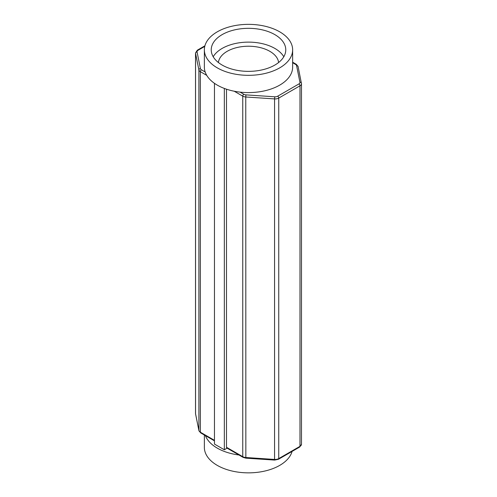 <?xml version="1.0" encoding="UTF-8"?>
<svg xmlns="http://www.w3.org/2000/svg" width="497" height="497" viewBox="0 0 497 497"><rect width="100%" height="100%" fill="white"/><g stroke="black" fill="none" stroke-linecap="round" stroke-linejoin="round"><path stroke-width="0.75" d="M278.606 62.529A30.168 17.42 0 0 0 269.834 51.321A30.168 17.42 0 0 0 237.852 47.345A30.168 17.42 0 0 0 218.394 62.529M204.36 435.012L204.36 447.375A44.14 25.484 0 0 0 217.288 465.391A44.14 25.484 0 0 0 262.093 471.616A44.14 25.484 0 0 0 292.081 451.413M205.398 435.614A44.14 25.484 0 0 0 217.288 448.132A44.14 25.484 0 0 0 238.97 454.997M274.853 34.628A37.269 21.52 0 0 0 234.236 29.963A37.269 21.52 0 0 0 211.231 49.843A37.269 21.52 0 0 0 222.147 65.057A37.269 21.52 0 0 0 262.764 69.723A37.269 21.52 0 0 0 285.769 49.843A37.269 21.52 0 0 0 274.853 34.628M283.806 56.745A37.269 21.52 0 0 0 274.853 48.426A37.269 21.52 0 0 0 213.194 56.745M217.288 67.865A44.14 25.484 0 0 0 265.392 73.388A44.14 25.484 0 0 0 292.64 49.843A44.14 25.484 0 0 0 279.712 31.827A44.14 25.484 0 0 0 231.608 26.298A44.14 25.484 0 0 0 204.36 49.843A44.14 25.484 0 0 0 217.288 67.865M204.36 49.843L204.36 67.101A44.14 25.484 0 0 0 205.168 71.953A44.14 25.484 0 0 0 217.288 85.124A44.14 25.484 0 0 0 240.094 92.125A44.14 25.484 0 0 0 292.64 67.101L292.64 49.843M214.455 83.328L214.455 444.063L224.34 449.766L227.123 448.157M224.34 88.435L224.34 449.766M243.076 457.364L226.812 447.977A1.522 0.882 -60 0 1 226.495 447.281L242.76 456.668A5.082 2.932 0 0 0 245.767 457.507L274.568 459.439A5.082 2.932 0 0 0 278.749 458.594L299.989 446.331A5.082 2.932 0 0 0 301.48 444.256L299.672 447.033A1.522 0.882 -120 0 0 299.989 446.331L299.989 85.813L278.749 98.077L278.749 458.594A1.522 0.882 -120 0 1 278.432 459.296L274.642 460.085L274.568 459.439L274.568 98.915L245.767 96.99L245.841 458.153L243.076 457.364A1.522 0.882 -60 0 1 242.76 456.668L242.76 96.151L234.217 91.218M226.495 89.193L226.495 447.281M204.764 46.407L198.086 50.265A3.56 2.056 0 0 0 197.067 51.949L200.409 68.58A3.56 2.056 0 0 0 201.428 69.797L205.168 71.953M240.094 92.125L243.834 94.281A3.56 2.056 0 0 0 245.94 94.871L274.742 96.797A3.56 2.056 0 0 0 277.668 96.207L298.914 83.943A3.56 2.056 0 0 0 299.933 82.254L296.591 65.629A3.56 2.056 0 0 0 295.572 64.411L292.64 62.721M277.668 96.207A1.522 0.882 60 0 1 278.749 98.077A5.082 2.932 180 0 1 274.568 98.915L274.742 96.797M299.933 82.254A1.522 1.236 -11.4 0 1 301.443 83.397A5.082 2.932 180 0 1 301.48 83.738A5.082 2.932 180 0 1 299.989 85.813A1.522 0.882 60 0 0 298.914 83.943M206.733 75.351L200.347 71.661A5.082 2.932 180 0 1 198.893 69.928L195.557 53.297A5.082 2.932 180 0 1 195.52 52.962L195.52 413.479A5.082 2.932 0 0 0 195.557 413.821L198.893 430.445A5.082 2.932 0 0 0 200.347 432.185L214.455 440.33M197.067 51.949A1.522 1.236 -11.4 0 0 195.557 53.297L195.557 413.821A1.522 1.236 -11.4 0 0 195.576 414.02L195.52 413.479M200.409 68.58A1.522 1.236 -11.4 0 0 198.893 69.928L198.893 430.445A1.522 1.236 -11.4 0 0 198.912 430.644L195.576 414.02A1.522 1.236 -11.4 0 0 195.632 414.206M201.428 69.797A1.522 0.882 -60 0 0 200.347 71.661L200.347 432.185A1.522 0.882 -60 0 0 200.664 432.881L198.912 430.644M245.94 94.871L245.767 96.99A5.082 2.932 180 0 1 242.76 96.151A1.522 0.882 120 0 1 243.834 94.281M204.919 45.805L197.328 50.191A1.522 0.882 60 0 1 198.086 50.265M296.591 65.629A1.522 1.236 -11.4 0 1 298.088 66.573L296.336 64.337L292.64 62.206M295.572 64.411A1.522 0.882 -60 0 1 296.336 64.337M298.088 66.573L301.48 83.738L301.48 444.256M214.455 440.845L200.664 432.881M299.672 447.033L278.432 459.296M274.642 460.085L245.841 458.153M197.328 50.191L195.52 52.962"/></g></svg>
